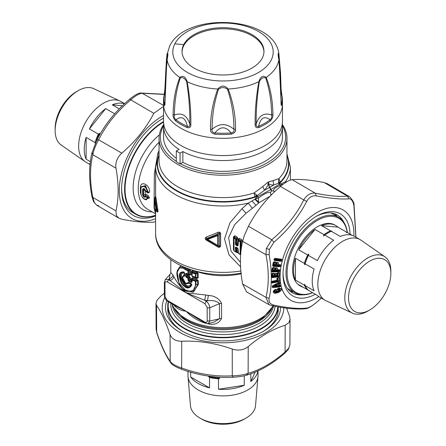 <?xml version="1.0" encoding="UTF-8"?>
<svg xmlns="http://www.w3.org/2000/svg" width="446" height="446" viewBox="0 0 446 446"><rect width="100%" height="100%" fill="white"/><g stroke="black" fill="none" stroke-linecap="round" stroke-linejoin="round"><path stroke-width="0.67" d="M180.056 163.961L180.056 153.168A63.427 36.622 180 0 1 176.321 151.01L176.321 161.803A63.427 36.622 0 0 0 180.056 163.961L182.86 162.338A59.463 34.331 0 0 0 206.258 169.954A59.463 34.331 0 0 0 282.463 137.011L282.463 126.218A59.463 34.331 0 0 0 282.307 123.737M163.693 123.737A59.463 34.331 0 0 0 163.537 126.218L163.537 137.011A59.463 34.331 0 0 0 176.321 158.274M182.86 162.338L182.86 151.551A59.463 34.331 0 0 0 206.258 159.161A59.463 34.331 0 0 0 282.463 126.218M163.537 126.218A59.463 34.331 0 0 0 179.125 149.393L176.321 151.01M180.056 153.168L182.86 151.551M263.954 51.887A40.965 23.649 0 0 0 228.363 28.979A40.965 23.649 0 0 0 183.691 45.765A40.965 23.649 0 0 0 182.046 51.887M183.691 44.684A40.965 23.649 0 0 0 182.035 51.346A40.965 23.649 0 0 0 217.174 74.755A40.965 23.649 0 0 0 262.309 58.002A40.965 23.649 0 0 0 263.965 51.346A40.965 23.649 0 0 0 228.826 27.931A40.965 23.649 0 0 0 183.691 44.684A528.571 414.122 26.9 0 0 174.826 43.836A50.203 28.984 0 0 0 208.867 79.806A50.203 28.984 0 0 0 271.174 60.154A50.203 28.984 0 0 0 237.133 24.184A50.203 28.984 0 0 0 174.826 43.836M165.293 89.551L165.148 89.562C165.377 76.233 166.029 64.508 167.111 54.395L169.541 46.317C185.335 11.395 274.24 15.71 278.889 53.687L278.889 54.395C279.965 64.497 280.623 76.221 280.852 89.562L281.025 88.564M165.126 94.067L164.468 94.474A2.643 2.135 13.5 0 0 164.161 95.121L164.914 88.888L166.397 60.255L167.105 53.749C168.148 52.461 168.148 54.462 167.105 59.753C165.934 75.29 165.226 89.724 164.975 103.048C164.931 105.54 164.646 106.159 164.117 104.899A2.643 2.135 -13.5 0 1 164.468 103.812L164.92 102.513M167.105 59.753L167.105 59.753A56.14 32.413 0 0 0 179.799 77.448C182.988 75.145 185.441 76.561 187.153 81.69C189.84 96.866 191.072 111.177 190.838 124.612C190.994 127.082 189.751 128.063 187.114 127.562A2.643 1.305 -66.4 0 1 187.326 126.341C185.564 117.822 181.751 115.626 175.891 119.74C174.386 118.424 173.884 116.852 174.392 115.018C174.503 101.61 176.471 89.261 180.295 77.972C182.754 77.03 184.878 78.256 186.668 81.651C188.959 96.459 190.002 110.547 189.795 123.916C186.896 115.33 181.762 112.364 174.392 115.018L173.104 114.377C173.221 100.88 175.451 88.57 179.799 77.448L180.295 77.972M186.668 81.651L187.153 81.69A56.14 32.413 0 0 0 217.799 89.022C221.266 85.13 224.734 85.13 228.201 89.022C233.174 102.363 235.622 115.793 235.544 129.307C235.8 131.676 234.334 133.304 231.134 134.196A2.643 0.295 -94.6 0 0 231.084 132.936C225.698 126.134 220.307 126.134 214.916 132.936C212.525 132.557 211.588 131.325 212.106 129.251C212.04 115.826 214.169 102.496 218.495 89.261C221.5 87.015 224.5 87.015 227.505 89.261C231.825 102.485 233.955 115.815 233.894 129.251C226.635 123.096 219.371 123.096 212.106 129.251L210.456 129.307C210.378 115.804 212.826 102.374 217.799 89.022L218.495 89.261M227.505 89.261L228.201 89.022A56.14 32.413 0 0 0 258.847 81.69C260.559 76.561 263.012 75.145 266.201 77.448C270.549 88.559 272.779 100.868 272.896 114.377C273.114 116.629 272.277 118.814 270.387 120.922L270.109 119.74C264.249 115.626 260.442 117.822 258.674 126.341C256.796 126.976 255.976 126.168 256.205 123.916C255.998 110.558 257.041 96.47 259.332 81.651C261.122 78.256 263.246 77.03 265.704 77.972C269.523 89.25 271.491 101.599 271.608 115.018C264.238 112.364 259.104 115.33 256.205 123.916L255.162 124.612C254.928 111.188 256.16 96.877 258.847 81.69L259.332 81.651M167.111 54.395L167.501 55.583M164.797 104.436L164.468 103.812A59.089 34.113 180 0 1 164.468 94.474L164.975 88.564M272.896 114.377L271.608 115.018C272.116 116.852 271.614 118.424 270.109 119.74A59.089 34.113 180 0 1 258.674 126.341A2.643 1.305 -113.6 0 1 258.886 127.562C256.249 128.063 255.006 127.082 255.162 124.612M190.838 124.612L189.795 123.916C190.024 126.173 189.199 126.976 187.326 126.341A59.089 34.113 180 0 1 175.891 119.74A2.643 1.723 -52.7 0 0 175.613 120.922C173.723 118.809 172.886 116.629 173.104 114.377M235.544 129.307L233.894 129.251C234.412 131.33 233.475 132.557 231.084 132.936A59.089 34.113 180 0 1 214.916 132.936A2.643 0.295 -85.4 0 0 214.866 134.196C211.666 133.304 210.194 131.676 210.456 129.307M167.501 55.566L166.453 68.628L164.975 103.048M281.08 102.513L281.532 103.812A2.643 2.135 -166.5 0 1 281.883 104.899A59.441 34.32 0 0 0 282.441 99.976A59.441 34.32 0 0 0 281.883 95.505A2.643 2.135 166.5 0 0 281.839 95.121A2.643 2.135 166.5 0 0 281.532 94.474L280.874 94.073M265.704 77.972L266.201 77.448A56.14 32.413 0 0 0 276.866 65.874A56.14 32.413 180 0 0 278.895 59.753C277.852 54.462 277.852 52.461 278.895 53.749L280.512 72.809L281.086 88.888L282.441 99.976L282.463 103.99A59.463 34.331 0 0 1 280.06 113.658A59.463 34.331 0 0 1 214.543 137.976A59.463 34.331 0 0 1 163.537 103.99L163.559 99.976A59.441 34.32 -0 0 0 164.117 104.899M280.707 89.551L281.532 94.474A59.089 34.113 180 0 1 281.532 103.812L281.203 104.436L281.025 103.048C280.779 89.735 280.066 75.302 278.895 59.753L278.895 59.753M281.883 104.899C281.354 106.159 281.069 105.54 281.025 103.048M278.499 55.572L278.889 54.395M163.537 103.99L163.537 121.256A59.463 34.331 0 0 0 214.543 155.236A59.463 34.331 0 0 0 280.06 130.923A59.463 34.331 0 0 0 282.463 121.256L282.463 103.99M270.867 194.98A3.964 2.291 180 0 1 272.183 194.127M271.475 190.882A7.95 4.588 60 0 1 270.711 189.578L269.624 187.454A9.271 5.352 60 0 1 268.252 183.462L268.486 183.323A9.271 5.352 -120 0 0 269.863 187.32L270.951 189.444A7.95 4.588 -120 0 0 271.709 190.749L270.571 192.388L270.427 193.413L271.079 195.236M271.709 190.749L275.02 191.373M286.956 155.565A65.506 37.821 180 0 1 280.244 182.124L278.889 178.634L278.46 181.405L278.778 183.144L273.666 185.001C270.856 185.006 269.128 184.443 268.486 183.323L268.86 181.762L267.578 182.498L268.252 183.462C268.102 185.04 266.859 187.309 264.528 190.275L257.197 195.599L258.435 198.08C264.316 193.698 268.358 191.802 270.571 192.388M268.86 181.762L273.103 180.613L273.666 185.001A52.857 3.763 152.9 0 1 269.863 187.32L269.624 187.454A52.857 3.763 -27.1 0 1 264.528 190.275L262.75 186.59L254.092 192.951L254.844 196.786A65.506 37.821 180 0 1 241.442 200.025A65.506 37.821 180 0 1 159.044 155.565M282.402 124.612A63.956 36.923 180 0 1 286.956 138.305L286.956 160.683A63.956 36.923 180 0 1 278.889 178.634L273.103 180.613M280.244 182.124L279.798 182.788L278.46 181.405M286.956 154.974A65.846 38.016 180 0 1 279.904 183.139L279.988 183.785L279.218 184.248L278.778 183.144L279.904 183.139L279.798 182.788L278.7 182.86M256.98 195.398L255.954 194.395L255.848 196.619L256.98 195.398L257.197 195.599L256.127 196.864L256.69 197.232L257.927 196.541A52.857 3.763 -27.1 0 0 270.711 189.578L270.951 189.444A52.857 3.763 152.9 0 0 279.218 184.248L280.133 185.553C276.024 186.941 273.76 188.686 273.337 190.793M279.988 183.785L281.538 183.785L285.485 181.645L286.683 181.845M280.768 186.177L280.133 185.553L281.532 183.78L281.889 185.246M282.173 185.018L281.855 183.629M180.424 163.749A62.635 36.165 0 0 0 283.104 147.403A62.635 36.165 0 0 0 282.463 125.856M163.537 125.856A62.635 36.165 0 0 0 162.896 127.043A62.635 36.165 0 0 0 176.321 161.335M235.271 243.823L235.678 239.246A0.792 0.379 -172.4 0 0 236.363 239.418L237.016 239.006L236.553 243.616L235.271 243.823L235.984 245.161L236.363 239.418L235.906 238.688L234.245 237.724L233.788 237.93L234.245 237.724A0.792 0.457 120 0 0 234.011 238.281L234.011 250.691L235.678 251.655L235.271 247.541L236.553 247.87L237.016 251.979L235.906 251.945L236.363 251.739L235.984 247.095L237.322 247.865L238.097 249.175L238.499 253.283L240.16 254.242L240.16 241.832A0.792 0.379 -172.4 0 0 240.851 242.011L240.394 241.275A0.792 0.457 120 0 0 240.16 241.832L238.499 240.873L238.097 245.456L237.322 245.93L237.874 245.066L238.097 245.456L237.874 245.066L237.556 245.283L237.986 244.441M237.556 248.244L237.874 248.756M235.967 247.653L235.984 247.095L235.271 247.541M286.956 138.305A63.956 36.923 180 0 1 284.37 148.696A63.956 36.923 180 0 1 241.007 173.734A63.956 36.923 180 0 1 159.044 138.305A63.956 36.923 180 0 1 161.63 127.907A63.956 36.923 180 0 1 163.598 124.612M267.578 182.498L262.75 186.59M163.537 121.568A55.237 31.889 120 0 0 144.917 137.842A55.237 31.889 120 0 0 136.024 214.448A55.237 31.889 120 0 0 155.609 215.385M163.537 118.268A55.237 31.889 120 0 0 161.463 119.355M159.044 154.974A65.846 38.016 180 0 0 177.508 191.496A65.846 38.016 180 0 0 241.537 200.488A65.846 38.016 180 0 0 256.127 196.864L254.844 196.786M255.954 194.395L254.092 192.951A63.956 36.923 180 0 1 241.007 196.117A63.956 36.923 180 0 1 159.044 160.683L159.044 138.305M155.648 196.028L154.483 199.094L154.483 208.65A0.792 0.457 180 0 0 154.483 208.683L156.022 209.882L154.511 199.211M207.652 239.692L207.407 239.915L217.219 245.54L217.475 245.289L207.652 239.413L217.76 235.661A0.792 0.457 180 0 0 218.217 235.6L218.217 245.155L217.76 245.216L217.76 235.661M217.475 245.289L217.76 245.216M278.209 306.926A55.237 31.889 180 0 1 238.549 336.496A55.237 31.889 180 0 1 167.763 305.895A55.237 31.889 180 0 1 168.254 301.658M278.237 306.932L278.237 309.53A55.237 31.889 180 0 1 276.002 318.511A55.237 31.889 180 0 1 262.839 331.623M256.69 197.232L255.274 198.944L258.435 198.08L258.63 202.924L270.181 196.168M254.822 199.234L258.63 202.924L256.004 205.333L252.007 200.995L255.274 198.944L258.752 202.2M237.685 244.609L238.086 239.296L238.27 240.522L238.727 240.316L238.27 240.522L237.874 245.066M240.751 253.668L240.851 242.011L241.28 241.732L240.929 251.761M240.394 254.532A0.792 0.457 -60 0 1 240.316 254.504A0.792 0.457 -60 0 1 240.16 254.242L240.851 254.332M238.203 252.559L238.264 252.982A0.792 0.53 -8.9 0 1 238.27 252.843L238.727 253.573A0.792 0.457 -60 0 1 238.655 253.545A0.792 0.457 -60 0 1 238.499 253.283A0.792 0.53 -8.9 0 1 238.264 252.982L238.264 252.982A0.792 0.792 0 0 0 238.655 253.545L240.316 254.504A0.792 0.792 0 0 0 240.444 254.566L240.5 254.571M233.76 250.251L233.436 249.331L233.436 236.77L233.888 237.467L233.788 250.251L234.245 250.986A0.792 0.457 -60 0 1 234.167 250.953A0.792 0.457 -60 0 1 234.011 250.691A0.792 0.53 -8.9 0 1 233.782 250.39L233.782 250.39A0.792 0.792 0 0 0 234.167 250.953L235.834 251.918A0.792 0.457 -60 0 1 235.678 251.655L236.363 251.739M237.69 244.564L237.997 244.386L237.623 243.388L236.904 244.107L237.69 244.564M236.553 243.616L236.904 244.107L236.553 243.616M121.624 188.351A55.237 31.889 120 0 0 126.402 206.308A55.237 31.889 120 0 0 133.059 212.736L136.024 214.448M145.636 196.837L145.892 196.095L145.218 196.262L145.407 196.887C144.353 197.717 143.417 197.004 142.603 194.757L142.603 189.517C143.417 187.855 144.353 188.195 145.407 190.542L147.096 191.73C147.386 186.997 141.159 183.841 140.969 188.574L140.969 193.815C141.165 197.834 147.381 201.703 147.096 197.678L147.096 197.678A0.792 0.457 120 0 1 147.353 196.937L147.816 197.834A0.792 0.535 -178.8 0 1 147.096 197.678L145.407 196.887M142.603 189.517L143.328 189.661L143.328 194.863L143.612 194.83C143.986 196.268 144.532 196.697 145.262 196.117L145.212 196.273C144.554 196.764 143.93 196.296 143.328 194.863L142.603 194.757M144.164 188.97L143.328 189.661L144.142 188.965L145.803 191.301A0.792 0.457 120 0 0 145.892 191.334L147.186 192.081M191.401 283.885L191.512 284.375L189.528 282.987M184.633 282.937L189.957 283.572L189.583 283.015L186.333 283.879L185.804 283.667L182.353 277.373L184.27 275.74L184.215 276.403C179.509 275.74 185.608 287.09 187.833 282.435L188.552 282.273L191.105 283.444L191.88 284.927C189.21 289.549 185.687 288.93 181.305 283.076C178.043 275.176 178.879 271.475 183.813 271.965L184.672 273.27A0.792 0.457 180 0 1 184.443 272.952A0.792 0.457 180 0 1 184.449 272.913L184.527 272.991M182.319 278.209L184.265 274.022L184.532 274.697M191.501 284.319L191.195 283.756L190.966 284.041C186.422 292.097 176.505 271.87 184.265 272.98L184.376 274.875M184.532 272.997L184.165 272.461C174.325 270.309 186.774 294.644 191.512 284.375L191.211 283.762L190.966 284.041M154.589 198.866L156.356 209.33L156.022 209.603M154.511 208.934L154.756 209.475L156.92 210.768C157.628 211.03 157.628 210.657 156.92 209.659L156.356 209.33L156.356 210.44L156.022 209.882M155.498 210.178L154.483 208.65A0.792 0.457 180 0 1 154.483 208.617M217.475 235.566L217.219 235.025L207.407 238.805L207.407 239.915L206.833 239.586L218.072 246.159L217.219 245.54L218.217 245.155L219.622 246.181L220.614 246.036C220.001 247.435 218.953 247.675 217.481 246.75L206.286 240.104C204.859 238.866 204.859 237.852 206.286 237.049L207.652 239.413M217.481 246.75L218.072 246.159C219.215 246.928 219.733 246.933 219.622 246.181L219.622 233.637C219.733 232.65 219.215 232.712 218.072 233.832L217.219 235.025L218.217 235.6L219.622 233.637A1.851 1.07 180 0 1 220.614 233.492L220.614 246.036M183.161 331.623A55.237 31.889 180 0 1 167.763 309.53L167.763 305.895M238.086 239.296L239.385 238.326L238.275 240.494A0.792 0.792 0 0 0 238.264 240.556L237.857 245.189M238.499 240.873L238.27 240.522L238.499 240.873A0.792 0.457 120 0 1 238.727 240.316L240.394 241.275L241.275 240.723L241.28 241.732L242.652 242.089M237.016 251.979L236.787 252.263L238.047 252.101L237.623 248.455L236.631 247.881M238.002 248.673L237.69 248.177M233.436 236.77L234.903 235.733L233.788 237.902A0.792 0.792 0 0 0 233.776 237.969L233.782 250.39A0.792 0.53 -8.9 0 1 233.788 250.251M234.011 238.281L235.678 239.246A0.792 0.457 120 0 1 235.906 238.688L236.787 238.131L237.016 239.006L238.047 239.273L237.623 243.388L236.631 243.588M285.373 182.67L285.485 181.645A67.391 38.908 180 0 0 290.391 167.066L286.956 153.909M144.894 199.384L149.555 197.924L148.011 195.443A1.583 0.914 -60 0 1 147.503 196.864L148.111 197.656L145.77 199.696M140.752 193.374L140.93 187.203L144.9 186.144L147.816 191.819L147.096 191.73A0.792 0.457 -60 0 0 147.258 192.148A0.792 0.792 0 0 0 147.397 192.209L147.754 192.332M145.636 190.888A0.792 0.457 120 0 0 145.803 191.301L147.258 192.148A0.792 0.457 -60 0 0 147.353 192.176L149.555 192.181L148.011 193.062L147.503 192.232L148.111 191.947L147.397 192.209M188.697 282.63L191.267 283.807L191.105 283.444L191.568 284.392L191.273 283.807L188.736 282.647L185.804 283.667C183.005 281.498 181.856 279.402 182.353 277.373L182.453 276.648L184.371 274.903L184.27 275.74M252.007 200.995L248.255 203.136A67.391 38.908 180 0 1 241.972 204.402A67.391 38.908 180 0 1 155.609 167.066L159.044 153.903M157.711 212.056L155.832 211.159L155.253 209.893L156.92 210.768L157.711 212.056C158.09 211.867 158.09 210.846 157.711 209.007L156.92 209.659L155.253 197.561L154.756 198.961M157.711 209.007L155.832 196.981L155.253 197.561L155.403 196.558M220.614 233.492C220.001 232.082 218.953 231.769 217.481 232.572L218.072 233.832L206.833 238.476C205.745 238.443 205.745 238.811 206.833 239.586L206.286 240.104M256.004 205.333L252.347 208.31L248.255 203.136L241.972 208.695L229.902 222.877L224.539 238.95L228.999 254.878L240.584 266.853M240.444 262.32L231.034 251.104L228.62 237.579L234.635 224.661L246.053 213.233L252.347 208.31M238.727 240.316L238.933 239.368L241.275 240.723A1.583 0.914 120 0 0 241.726 239.675L242.652 241.152M239.368 253.958A1.583 0.914 -60 0 1 239.385 254.025L238.956 253.718M238.047 252.101L237.239 252.787L235.906 251.945A0.792 0.457 -60 0 1 235.834 251.918A0.792 0.792 0 0 0 235.956 251.973L236.938 252.325M234.88 251.366A1.583 0.914 -60 0 1 234.903 251.438L234.468 251.126M234.245 237.724L234.445 236.781L236.787 238.131A1.583 0.914 120 0 0 237.239 237.088L238.047 239.273M145.262 190.247L145.257 196.134L145.976 195.984L147.503 196.864L145.892 196.095L146.489 194.562L143.612 194.83L143.612 189.622L148.011 193.062M148.111 191.947L145.474 185.564L141.008 186.958L140.735 193.492C141.94 198.364 144.733 199.468 145.792 199.702L146.338 199.814L148.111 197.656L149.555 197.924M188.736 282.647L189.282 283.048M184.449 272.913L183.813 271.965M184.443 275.595L184.114 272.394C179.626 271.988 178.863 275.433 181.817 282.742C185.854 288.205 189.104 288.757 191.568 284.392L191.88 284.927M155.832 196.981L155.648 195.989M155.832 211.159L155.487 210.155M217.481 232.572L206.286 237.049M159.044 142.224A44.929 25.94 -60 0 0 154.795 146.901A44.929 25.94 120 0 0 147.565 209.207L155.609 213.851L154.06 208.037L154.361 173.806L157.728 153.68L159.044 153.764M159.044 150.525L157.728 153.68M149.555 192.181C150.308 185.135 140.808 180.061 140.384 187.214L140.384 192.338L140.691 192.6M140.384 192.338L140.886 194.406M140.384 187.214L140.813 188.011M188.402 282.692L187.833 282.435M184.449 272.991L184.672 275.912L184.215 276.403M184.449 275.556L184.672 273.27M191.763 279.804L191.763 281.365L191.256 282.379L192.092 281.783L192.092 280.138L195.448 281.398L195.448 284.554C195.627 293.953 183.072 293.78 179.242 283.288C174.826 273.069 177.53 264.255 185.157 269.429L188.011 270.956A0.792 0.424 116.5 0 1 188.195 270.337L188.597 271.068L188.597 274.24A0.792 0.457 180 0 1 188.011 274.134L186.389 273.286L185.648 273.693L186.272 273.822L186.272 276.364L185.648 276.236L185.648 273.693M191.763 281.365L192.092 281.783L191.763 281.365M191.802 280.779L191.418 281.755L188.97 280.645L188.792 281.264L188.011 280.11L188.011 278.293L186.389 277.451L185.648 276.236M195.448 284.554L197.673 284.531L194.311 291.06L186.562 291.372C183.351 289.922 180.875 287.224 179.136 283.282C177.107 277.139 176.438 273.298 177.134 271.765L179.019 282.948L186.562 291.372L193.09 290.786L195.928 284.62L195.928 281.459L195.588 280.779L196.797 280.211L192.315 278.588L191.802 279.124L191.39 278.588L191.39 279.865L189.712 279.62L190.002 280.055L188.97 280.645L188.011 280.11M191.485 280.919L191.808 280.645L191.39 279.865L191.485 280.829L189.656 279.653L188.597 280.222L188.597 278.404L188.195 277.674L186.579 276.838L186.389 277.451M186.579 276.838L186.272 276.364L187.214 275.834L187.504 276.303L186.579 276.838M191.256 282.379L188.792 281.264M186.523 273.638L188.173 274.496A0.792 0.792 0 0 0 188.206 274.507L186.389 273.286L186.272 273.822L187.465 274.073M186.579 273.666L186.272 273.822M188.011 274.134L188.195 274.502L188.597 274.24L188.195 274.502L188.011 274.134L188.011 270.956A0.792 0.457 180 0 0 188.597 271.068L189.712 270.46A1.059 0.608 180 0 1 190.464 270.594L190.464 274.864L188.597 274.24M187.192 275.845L189.712 277.797L188.597 278.404A0.792 0.457 180 0 1 188.011 278.293A0.792 0.424 116.5 0 1 188.195 277.674L189.126 277.172L189.366 276.347L188.017 275.667L188.017 274.725L187.214 274.257L187.504 274.089L189.366 275.411L189.126 274.914L189.712 274.736L189.712 270.46L189.126 269.836L188.195 270.337L185.358 268.815L185.157 269.429M189.366 269.01L189.126 269.836L185.826 268.091L180 266.569L177.291 270.644L177.134 271.759L179.744 267.606L185.358 268.815L185.91 267.946M198.264 280.707L198.264 284.604L197.673 284.531L197.673 280.634A1.059 0.608 180 0 1 198.264 280.707L196.965 279.386L196.797 280.211L197.673 280.634L195.928 281.459A0.792 0.457 180 0 1 195.448 281.398A0.792 0.334 109 0 1 195.588 280.779L192.254 279.514L192.092 280.138A0.792 0.457 -0 0 1 191.758 279.759L191.758 281.443M192.254 279.514L191.763 279.72A0.792 0.457 -0 0 0 191.758 279.759A0.792 0.792 0 0 1 191.758 279.703L191.813 279.012L191.763 279.72L192.254 279.514L192.527 277.758L191.39 278.588M205.372 323.088L208.288 323.579L209.737 321.07L207.184 320.875C207.044 322.352 206.286 322.765 204.915 322.107L186.094 311.241L176.605 306.48L167.707 301.34L164.998 296.523A2.113 1.221 180 0 1 164.379 295.659L164.379 282.324L164.998 283.188C165.137 281.71 165.895 281.303 167.272 281.961L169.335 278.65C171.498 277.997 172.686 276.754 172.897 274.926L173.739 276.542C176.549 281.783 180.669 287.213 186.094 292.827L204.669 300.253L205.734 295.012L208.366 295.403C214.637 295.798 219.042 298.469 221.573 303.403A3.964 2.291 0 0 0 219.488 303.709C217.219 301.184 213.221 300.175 207.496 300.682L208.366 295.403M205.734 323.278L205.734 323.317C197.991 320.919 191.445 316.894 186.094 311.241L196.452 317.937L205.35 323.077L204.915 322.107M207.184 320.875L207.184 307.545A2.113 1.221 0 0 0 209.737 307.734L219.488 303.709L219.488 318.6L214.158 322.09L208.288 323.579M208.371 323.556L208.366 323.896C214.637 325.251 219.036 323.383 221.573 318.293L209.737 321.07L209.737 307.734C209.442 305.036 208.288 302.851 206.281 301.184L204.915 303.693L207.184 307.545M164.379 282.324L165.276 279.748L168.633 279.452L186.094 292.827L205.734 295.012M189.656 279.653L189.712 277.797A1.059 0.608 180 0 1 190.464 277.93L190.464 279.452L190.002 280.055M187.192 274.24L187.214 275.834L188.017 275.667L187.504 276.303M165.276 279.748L169.976 274.396L169.335 278.65L170.244 280.383C172.368 279.659 173.533 278.376 173.739 276.542M189.366 275.411L190.464 274.864M189.957 269.423L190.464 270.594M198.264 284.604L193.062 292.37L183.423 289.387M177.04 272.668L180.702 265.654M196.965 279.386L192.527 277.758M189.366 276.347L190.464 277.93M208.366 323.896L207.323 323.679M170.835 272.651L172.897 274.926M167.272 300.375L186.094 311.241C180.669 310.672 176.549 308.537 173.739 304.847M192.36 276.336L191.83 275.544M192.594 270.493L196.831 272.054L196.647 272.913L192.36 271.358L192.594 270.493L191.423 271.335L191.423 274.981M196.831 272.054L198.158 273.431L196.647 272.913L195.588 273.426L192.282 272.171L191.78 272.389L192.282 272.171L192.36 271.358L191.83 271.898L191.423 271.335M191.78 272.5L191.78 275.544A0.792 0.457 0 0 0 191.774 275.6L191.774 272.445A0.792 0.792 0 0 1 191.78 272.361L191.78 272.389A0.792 0.457 -0 0 0 191.774 272.445A0.792 0.457 -0 0 0 192.109 272.818L192.109 275.974A0.792 0.457 0 0 1 191.774 275.6A0.792 0.792 0 0 0 192.265 276.33A0.792 0.374 -67.7 0 1 192.109 275.974L195.437 277.234A0.792 0.334 -70.8 0 0 195.588 277.59L196.647 277.953L196.831 278.427L198.158 277.908L196.48 277.897M196.831 278.427L192.594 276.821M191.78 275.544L192.282 276.336A0.792 0.374 -67.7 0 1 192.265 276.33L192.282 276.336M192.282 272.171A0.792 0.374 112.1 0 0 192.109 272.818L195.437 274.067L195.437 277.234A0.792 0.457 180 0 0 195.945 277.295L197.528 277.836L197.528 273.365L195.945 274.128A0.792 0.457 180 0 1 195.437 274.067A0.792 0.334 109 0 1 195.588 273.426L195.945 274.128L195.945 277.295L195.588 277.59L196.647 277.953M343.95 222.47A44.929 25.94 120 0 0 337.26 214.972A44.929 25.94 120 0 0 315.668 216.706M283.037 273.225A44.929 25.94 120 0 0 292.331 292.788A44.929 25.94 120 0 0 302.171 294.834M273.905 242.228C287.848 230.32 298.787 216.717 306.709 201.419L303.771 199.931C296.177 214.989 285.507 228.263 271.759 239.753L266.351 248.534L265.961 254.699L269.116 254.582L269.356 249.431L273.905 242.228L271.759 239.753L248.455 226.261C256.221 211.304 266.892 198.024 280.467 186.434C285.295 182.308 289.198 180.061 292.169 179.682C299.941 178.946 310.611 179.9 324.181 182.542L327.219 183.652M306.709 201.419C309.123 197.182 312.317 195.337 316.292 195.889L315.367 193.235L292.169 179.682M280.467 186.434L303.771 199.931C306.854 194.846 310.717 192.616 315.367 193.235C329.098 195.978 339.768 196.931 347.378 196.095L349.101 198.821C341.29 199.462 330.358 198.487 316.292 195.889M349.101 198.821C351.37 198.821 352.97 201.096 353.89 205.634L354.046 205.065C354.286 202.924 352.725 200.103 349.369 196.597L327.147 183.607M324.181 182.542L347.378 196.095L349.369 196.597M355.88 237.166L353.89 205.634M321.36 298.106L316.298 302.605L321.321 298.084M316.292 302.533C312.317 305.872 309.123 307.718 306.709 308.069L305.175 308.749C307.305 308.877 311.013 306.831 316.298 302.605M305.175 308.749C297.114 309.569 286.148 308.599 272.272 305.844L273.905 305.136C287.854 308.035 298.787 309.011 306.709 308.069M273.905 305.136C270.064 304.228 268.47 301.959 269.116 298.318L265.961 297.382L242.607 284.013L246.632 291.929M272.272 305.844L268.949 304.651L265.961 297.382C269.044 284.922 269.044 270.694 265.961 254.699L242.607 241.331C239.697 253.891 239.697 268.118 242.607 284.013M269.116 254.582C272.066 271.006 272.066 285.585 269.116 298.318M242.607 241.331L244.324 235.544L248.455 226.261M280.027 264.645L276.81 264.645L280.027 264.645L280.751 265.13L278.103 264.757L278.349 262.934L277.139 263.051L277.038 262.739L276.587 264.612L277.306 265.091L279.14 265.192L279.045 265.61L273.275 265.314L273.889 262.365L274.357 262.387L273.933 264.478L275.193 264.985L276.024 264.5L276.442 262.995L276.91 263.017L276.587 264.612M280.751 265.13L280.489 266.323L279.542 266.725L273.231 266.396L272.623 265.532L273.515 262.488L274.1 261.992L273.582 262.326L274.485 262.109L274.156 264.511L274.781 264.684L275.405 264.623L275.533 263.396L276.068 263.079L275.645 263.062L276.749 262.41L278.516 262.956L278.103 264.757L277.306 265.091M280.489 266.323L280.584 265.102L279.363 265.225L279.263 264.918L279.018 266.05L279.268 265.649L280.322 266.301L279.558 266.39L273.253 266.061L272.896 265.599L279.018 266.05L279.542 266.725M276.749 262.41L276.135 262.956L277.668 262.677L276.654 262.627L276.068 263.079A0.396 0.396 0 0 0 276.068 263.084L275.962 262.326L274.585 262.421L274.485 262.109L275.11 262.047L274.1 261.992L273.515 262.488M276.353 263.212L275.985 263.33L275.723 264.456L276.024 264.5M273.933 264.478L276.152 264.21M275.723 264.456A0.396 0.368 45.2 0 1 275.673 264.523L275.673 264.523A0.396 0.368 45.2 0 1 275.405 264.623L274.658 264.957M275.282 290.051L275.059 289.794C273.381 291.617 273.861 292.359 276.487 292.018L278.371 291.299C280.623 289.766 280.528 288.874 278.087 288.634L278.075 288.98C279.954 289.147 280.016 289.816 278.265 290.998L276.386 291.717C274.346 291.991 273.978 291.433 275.282 290.051L275.059 289.794M278.371 291.299L278.51 291.678L276.632 292.398L276.487 292.018M278.126 288.473L278.583 288.35C282.463 288.333 282.558 289.515 278.867 291.896L278.51 291.678C280.924 289.788 280.79 288.718 278.126 288.473L278.087 288.634M275.165 289.593L275.55 289.493L274.926 289.638L275.55 289.493L276.102 290.586L275.472 290.318C274.279 291.377 274.569 291.801 276.347 291.584L276.386 291.717M279.798 271.307L278.873 271.765L279.625 271.291L279.793 270.131L278.304 270.694L278.873 271.436L272.473 271.659L272.45 271.341L278.31 271.135L278.533 270.716L279.798 271.307L279.96 270.142L277.261 270.003L277.345 268.247L276.018 268.141L275.734 269.953L276.503 270.348L278.365 270.287L278.304 270.694L272.45 270.9L272.818 268.035L273.298 268.018L273.041 270.047L274.362 270.427L275.16 269.897L275.45 268.42L275.929 268.403L275.734 269.953M279.96 270.142L279.185 269.746L277.156 269.797L275.962 269.969L276.503 270.348M277.518 268.258L275.544 268.157L276.71 267.851L277.518 268.258L277.261 270.003L276.598 270.098L278.594 270.304L278.455 270.031L279.185 269.746M276.71 267.851L275.678 267.89L274.541 268.927L274.998 268.81L274.881 267.873L273.298 268.018L274 267.667L272.974 267.7L273.521 268.035L273.041 270.047M275.383 268.637L274.998 268.81L274.836 269.902L275.16 269.897M275.26 269.607L274.362 270.427M274.452 270.176L273.27 270.064L274.836 269.902A0.396 0.379 45.3 0 1 274.764 269.997L274.764 269.997A0.396 0.396 0 0 0 274.87 269.83M274.73 270.036L274.764 269.997A0.396 0.379 45.3 0 1 274.524 270.103L273.816 270.443M278.873 271.765L272.473 271.993L272.077 271.24L272.45 271.341L272.45 270.9L272.066 271.084L272.434 268.213L272.974 267.7L272.484 268.052M274.875 269.78L274.424 269.897L274.541 268.927M276.938 280.25L272.361 281.186L271.642 281.833L271.915 281.716L271.692 282.686L278.259 281.153L278.053 277.925L279.38 277.864L277.624 277.841L276.91 278.482L276.938 280.25L277.206 280.138L276.877 280.428L272.305 281.365L276.877 280.428L272.277 281.571L272.3 281.939L278.192 280.729L278.031 278.142L277.546 278.237L277.641 279.547L276.849 280.629M278.421 280.712L278.259 281.153L278.856 281.365L272.417 282.692L272.3 281.939L271.909 282.234L272.467 283.009L278.906 281.682L279.586 281.131L278.421 280.712M272.266 273.588L273.348 273.415L272.311 273.537L271.82 274.061A0.53 0.284 -178.7 0 1 272.205 273.827L272.69 273.766L272.623 275.712L273.989 275.951L274.747 275.377L274.903 273.955L275.383 273.894L275.333 275.383L276.698 275.617L277.457 275.043L277.624 273.164L278.103 273.103L278.003 275.851L272.105 276.57L272.266 273.588M275.333 275.383L276.81 275.344L275.561 275.383L275.444 273.66L277.195 273.532L275.054 273.487L274.229 274.257L274.245 273.543L273.392 273.231L274.078 273.543L272.69 273.766A0.53 0.284 1.3 0 1 272.919 273.766L272.623 275.712M279.664 272.88L278.761 272.751L279.491 272.885L279.363 276.347L278.232 275.851L278.036 276.286L278.332 273.103L279.664 272.88L279.536 276.353L278.644 276.866L272.199 277.657L271.742 276.955L278.036 276.286L278.622 276.542L272.171 277.328L272.105 276.57L271.714 276.81L271.82 274.061L272.355 273.359L271.82 274.061M278.806 272.567L277.774 272.696L278.761 272.751L278.165 272.863L278.332 273.103L277.68 272.924L277.256 273.286L277.73 272.874L277.273 273.242M277.574 273.37L277.189 273.604L277.111 275.115L277.457 275.043M276.726 273.777L276.682 275.165L277.529 274.764M277.111 275.115A0.396 0.39 47.4 0 1 277.022 275.243L277.022 275.243A0.396 0.39 47.4 0 1 276.81 275.344L276.152 275.684M275.054 273.487L274.061 274.257L274.006 274.569L274.491 274.218M274.853 274.167L274.468 274.396L274.401 275.444L274.747 275.377M274.006 274.569L273.972 275.5L272.852 275.712L274.05 275.723L274.82 275.093M274.273 275.606L274.312 275.578A0.396 0.396 0 0 0 274.424 275.388L274.407 275.427A0.396 0.39 47.4 0 1 274.312 275.578L274.312 275.578A0.396 0.39 47.4 0 1 274.1 275.673L273.443 276.018M274.87 258.68L281.236 259.366L274.976 258.569L274.435 258.886L280.434 259.689L280.272 260.553L280.54 260.169L274.608 259.399L274.87 258.68M274.558 259.828L280.272 260.553L280.813 260.938L274.552 260.146L274.229 259.639L274.519 260.475L273.95 259.823L274.608 259.399L274.558 259.828M280.657 259.734L280.584 259.399L280.657 259.734L281.883 259.667L281.348 259.143L282.05 259.7L281.554 260.888L280.54 260.169L280.657 259.734M280.462 285.407L279.854 285.334L280.289 285.429L280.462 286.443L279.246 285.992L279.029 286.533L279.185 285.635L280.462 285.407L280.629 286.421L279.341 287.034L273.019 287.542L272.696 287.012L279.335 286.644L273.013 287.163L272.969 286.499L279.018 286.02L279.185 285.635L278.588 285.524L279.854 285.334L277.964 285.496L278.51 285.702M279.91 285.2L278.192 285.462L277.685 284.024L277.964 285.496M277.685 284.024L278.739 283.277L278.438 282.948L278.678 283.595L278.739 283.277L279.926 283.522L279.709 282.485L278.326 282.82L272.857 285.903L272.59 286.85L272.746 285.786M279.687 283.996L280.099 283.494L279.274 284.214L279.558 283.779L278.265 283.818L279.146 283.996L279.296 285.256L279.274 284.214L277.914 283.996L278.098 283.528M276.353 285.875L277.156 285.295L277.033 284.66L275.333 284.994C274.307 285.63 274.368 285.942 275.511 285.942L276.832 285.379L276.431 285.691L276.342 285.172L275.494 285.284C274.435 285.674 274.468 285.83 275.589 285.758L276.431 285.691L275.511 285.942M276.107 284.581L276.771 285.061L275.494 285.284L275.333 284.994M277.156 285.295L276.771 285.061L277.033 284.66M276.632 292.398L275.193 292.832L276.988 292.615L276.632 292.398M274.212 290.301L273.582 291.428L275.193 292.832L275.154 293.273L277.094 292.905L276.988 292.615L278.867 291.896L278.973 292.186L277.094 292.905M277.869 290.012L277.484 288.785L277.869 290.012L278.599 289.526L277.919 289.571L278.075 288.98M278.075 288.484L277.607 288.824M278.371 289.978L278.599 289.526L278.934 290.485L276.514 291.556L278.516 290.798L279.196 290.034L278.934 290.485M273.588 291.394L275.02 289.716L274.279 290.235M275.154 293.273C273.063 292.955 272.712 291.952 274.095 290.262L274.926 289.638C277.217 289.192 277.657 289.577 276.247 290.786L276.509 291.556L276.096 291.662M278.611 288.228C282.669 288.183 282.792 289.504 278.973 292.186M278.544 289.961L278.744 290.53L276.604 291.416L276.247 290.786M272.473 286.148L278.956 282.547L272.512 286.042M280.629 286.421L279.335 286.644L279.341 287.034M278.588 282.714L279.882 282.457L280.099 283.494M273.019 287.542L272.489 287.402L272.188 286.516L272.673 285.719L278.505 282.613L279.882 282.457M272.489 287.402L272.696 287.012L272.305 287.107M277.239 280.027L276.877 280.428M277.245 280.01L277.055 280.339A0.396 0.396 0 0 0 277.206 280.155L276.916 280.4M277.206 280.138L277.641 279.547M277.574 278.025L276.96 280.055M277.607 278.003L277.167 278.432M272.361 281.186L271.915 281.716L272.277 281.571A0.53 0.329 177 0 0 271.893 281.861L271.62 282.452M279.586 281.131L279.553 277.847L279.586 281.131M278.906 281.682L279.759 281.119M278.655 277.629L279.553 277.847M271.692 282.686L272.467 283.009M274.976 258.569L274.218 258.825L274.229 259.639M274.519 260.475L280.774 261.267L280.813 260.938L281.721 260.921L282.05 259.7M280.774 261.267L281.721 260.921M281.348 259.143L275.087 258.351M274.541 258.758L273.95 259.823M274.229 274.257L274.245 273.543M279.536 276.353L278.622 276.542L278.644 276.866M277.195 273.532L277.579 273.331M276.771 273.61L277.429 273.03M275.015 273.671L274.708 273.822M277.774 272.696L276.927 273.56L276.096 273.359M273.392 273.231L272.355 273.359M272.199 277.657L271.469 277.245L271.53 274.24M271.469 277.245L271.742 276.955L271.424 276.988M275.611 268.091L275.121 268.442M275.678 267.89L274.797 268.615L274.714 267.862L274 267.667L274.881 267.873M274.073 267.466L272.974 267.7M273.047 267.5L272.434 268.213M272.473 271.993L271.798 271.491L272.149 268.347M271.798 271.491L272.077 271.24L271.781 271.218M277.763 262.465L278.516 262.956M276.654 262.627L276.135 262.956M273.582 262.326L274.19 261.78L275.204 261.83L275.795 262.304L275.533 263.396M272.618 265.816L273.275 265.314L273.231 266.396M272.623 265.532L273.236 262.577M275.204 261.83L275.962 262.326M334.678 213.79A44.929 25.94 -60 0 1 337.109 216.41M293.501 291.94A44.929 25.94 -60 0 1 290.017 291.143M156.106 329.248L156.736 332.722L156.106 329.248L155.966 303.492L156.529 305.343C161.023 311.709 165.533 321.427 170.06 334.494C171.872 339.021 175.769 341.274 181.756 341.246C198.582 340.51 215.412 343.113 232.249 349.056C238.337 350.952 243.667 350.127 248.227 346.587C260.559 336.128 272.88 329.014 285.189 325.245L288.969 322.631L290.034 319.124L289.471 316.019L286.6 308.169M170.667 362.665C171.671 364.605 175.3 366.796 181.555 369.227C198.754 375.493 215.981 378.152 233.247 377.216L232.288 375.827C215.457 376.758 198.626 374.149 181.79 368.017C175.847 366.077 171.983 363.847 170.199 361.321L170.667 362.665C165.929 356.092 161.285 346.107 156.736 332.722M181.756 341.246L181.611 369.188M232.249 349.056L232.288 375.827C238.326 375.744 243.605 374.93 248.127 373.374L246.448 375.17M284.899 353.148L288.462 349.218L289.894 344.858L288.735 348.198L285.089 352.033L284.899 353.148C272.311 364.025 259.617 371.345 246.811 375.103C243.232 376.207 238.71 376.915 233.247 377.216M155.966 303.492L157.031 300.275L160.811 296.116L164.379 293.2M283.784 307.796A60.784 35.095 180 0 1 281.326 317.58A60.784 35.095 180 0 1 205.885 341.374A60.784 35.095 180 0 1 164.674 297.817A60.784 35.095 180 0 1 164.747 297.666M166.81 300.699A57.484 33.188 0 0 0 182.353 331.166A57.484 33.188 0 0 0 263.647 331.166A57.484 33.188 0 0 0 278.159 317.039A57.484 33.188 0 0 0 280.478 307.3M163.537 106.41L153.831 113.323C146.059 128.264 135.389 141.538 121.819 153.145L98.622 139.793C106.232 124.757 116.902 111.483 130.633 99.971C135.283 95.79 139.146 93.56 142.229 93.275L140.825 93.013C138.645 92.913 134.937 94.959 129.702 99.163C115.676 110.92 104.754 124.512 96.938 139.933L98.622 139.793C95.673 145.067 93.738 150.046 92.824 154.734C89.769 167.178 89.769 181.405 92.824 197.416L115.971 210.902L116.35 215.485L118.853 218.155L96.631 205.166L94.323 202.49L92.824 197.416L91.954 196.697L93.576 201.748L96.631 205.166L98.622 205.667M153.831 113.323L129.708 99.229M121.819 153.145C117.136 157.471 115.185 162.5 115.971 168.22L92.824 154.734L92.11 152.387M155.609 221.69L153.831 222.08C146.059 222.822 135.389 221.868 121.819 219.22L118.853 218.155M115.971 210.902C118.859 198.358 118.859 184.131 115.971 168.22M155.609 218.691A60.784 35.095 -60 0 1 124.546 211.387A60.784 35.095 -60 0 1 125.627 161.023A60.784 35.095 -60 0 1 163.537 115.475M163.537 118.173A57.484 33.188 120 0 0 162.266 118.881A57.484 33.188 120 0 0 121.619 189.282A57.484 33.188 120 0 0 126.597 208.912A57.484 33.188 120 0 0 155.609 215.959M287.564 288.495A43.608 25.177 120 0 0 288.094 288.818L295.007 292.81A43.608 25.177 120 0 0 312.64 292.732M347.378 232.684A43.608 25.177 120 0 0 338.614 217.28L331.701 213.288A43.608 25.177 120 0 0 331.161 212.987M338.614 217.28A43.608 25.177 120 0 0 302.031 232.333A43.608 25.177 120 0 0 295.007 292.81M312.535 292.671A42.816 24.72 -60 0 1 287.536 278.499A42.816 24.72 -60 0 1 302.862 233.068A42.816 24.72 -60 0 1 347.278 232.661M335.816 225.581A35.017 20.215 120 0 0 321.583 225.676L337.929 227.137A35.017 20.215 120 0 0 335.816 225.581L334.885 225.04A35.017 20.215 120 0 0 305.504 237.133A35.017 20.215 120 0 0 299.863 285.696L300.799 286.232A35.017 20.215 120 0 0 303.202 287.285M321.583 225.676L330.553 230.855A35.017 20.215 120 0 0 324.002 234.635L315.032 229.456A35.017 20.215 120 0 0 306.435 237.668A35.017 20.215 120 0 0 298.686 249.788L307.656 254.967A35.017 20.215 120 0 0 304.384 263.408L295.414 258.228A35.017 20.215 120 0 0 295.414 280.021L304.384 285.2A35.017 20.215 120 0 0 307.656 289.855L298.686 284.676A35.017 20.215 120 0 0 300.799 286.232M337.929 227.137L346.899 232.316A35.017 20.215 120 0 1 347.25 232.656M352.1 235.321L347.646 232.745L346.38 232.45L346.899 232.316M324.002 234.635L323.484 235.962A34.487 19.914 -60 0 1 327.654 233.141L328.027 232.924A35.017 20.215 120 0 1 331.3 231.284L331.818 231.151L330.553 230.855M307.656 254.967L308.922 254.075A34.487 19.914 -60 0 0 304.757 264.812L304.384 263.408M298.686 249.788L315.032 229.456M323.484 235.962L324.749 235.064A35.017 20.215 120 0 1 328.027 232.924M295.414 280.021L295.414 258.228M331.3 231.284L340.27 236.464A35.017 20.215 -60 0 1 354.503 236.369L360.112 239.608A35.017 20.215 120 0 0 330.731 251.695A35.017 20.215 120 0 0 325.095 300.258A35.017 20.215 120 0 0 325.965 300.715L352.357 313.125A32.569 18.804 -60 0 1 356.789 267.539A32.569 18.804 -60 0 1 384.887 256.785A32.569 18.804 -60 0 1 390.858 271.201L390.858 273.365A29.927 17.277 120 0 0 359.554 269.992A29.927 17.277 120 0 0 349.196 303.458A29.927 17.277 120 0 0 369.701 310.009A29.927 17.277 120 0 0 379.841 301.162A29.927 17.277 120 0 0 390.858 273.365M304.384 285.2L304.757 284.225L305.131 285.63A35.017 20.215 120 0 0 308.409 290.29L317.379 295.469A35.017 20.215 -60 0 0 319.487 297.025L325.095 300.258M304.757 264.812L305.131 263.837L314.101 269.016A35.017 20.215 -60 0 0 314.101 290.809L305.131 285.63M308.922 254.075L308.409 255.402A35.017 20.215 120 0 0 305.131 263.837M308.052 289.95L307.656 289.855M308.409 255.402L317.379 260.581A35.017 20.215 -60 0 1 325.123 248.461A35.017 20.215 -60 0 1 333.719 240.243L324.749 235.064M384.887 256.785L360.942 240.132A35.017 20.215 120 0 0 360.112 239.608M369.701 310.009L367.833 311.091A32.569 18.804 -60 0 1 352.357 313.125M209.542 376.218L209.542 376.641A35.017 20.215 180 0 0 218.49 378.024L218.49 377.104M218.49 378.024L219.895 378.241A34.487 19.914 0 0 1 208.516 376.48L209.542 376.641M250.819 373.781L250.819 381.481A35.017 20.215 0 0 0 257.888 370.921M250.819 381.481L255.168 372.103M208.516 376.48L209.542 377.506L209.542 387.864A35.017 20.215 0 0 1 190.671 376.965L209.542 387.864M219.895 378.241L218.49 378.888A35.017 20.215 180 0 1 209.542 377.506M190.671 372.165L190.671 376.965M188.195 371.423A35.017 20.215 0 0 0 188.273 371.802L188.273 371.451M218.49 378.888L218.49 389.247L244.269 385.26L244.269 375.777M218.49 389.247A35.017 20.215 0 0 0 232.857 388.6A35.017 20.215 0 0 0 244.269 385.26M258.017 370.866L258.017 375.671A35.017 20.215 180 0 1 257.978 376.653A35.017 20.215 180 0 1 232.857 395.072A35.017 20.215 180 0 1 188.022 376.653A35.017 20.215 180 0 1 187.983 375.671L187.983 371.356M188.022 376.653L190.47 405.715A32.569 18.804 0 0 0 199.97 418.097A32.569 18.804 0 0 0 232.171 422.847A32.569 18.804 0 0 0 246.03 418.097A32.569 18.804 0 0 0 255.53 405.715L257.978 376.653M246.03 418.097L244.157 419.179A29.927 17.277 180 0 1 231.424 423.538A29.927 17.277 180 0 1 201.843 419.179L199.97 418.097M122.433 105.741L112.281 104.838L119.277 108.88M99.681 134.893L99.101 134.558A35.017 20.215 -60 0 0 96.615 140.557M96.264 141.259A34.487 19.914 -60 0 1 99.62 133.237L98.354 134.129L89.384 128.95L105.73 108.618A35.017 20.215 120 0 0 89.384 128.95M95.288 143.333L95.082 142.564A35.017 20.215 -60 0 1 98.354 134.129M86.111 137.385A35.017 20.215 120 0 0 86.111 159.183L86.111 137.385L95.082 142.564M90.382 161.647L86.111 159.183M114.7 113.797L105.73 108.618M99.62 133.237L99.101 134.558M124.479 103.812A35.017 20.215 120 0 0 120.877 103.121A35.017 20.215 120 0 0 112.281 104.838M90.081 164.24L89.384 163.838A35.017 20.215 120 0 0 90.064 164.418M90.053 164.563L85.888 162.154A35.017 20.215 -60 0 1 85.058 161.63A35.017 20.215 -60 0 1 83.943 125.376A35.017 20.215 -60 0 1 115.269 99.887A35.017 20.215 -60 0 1 120.035 101.047A35.017 20.215 -60 0 1 120.905 101.504L124.64 103.662M120.035 101.047L93.643 88.637A32.569 18.804 120 0 0 89.211 87.555A32.569 18.804 120 0 0 78.167 90.672A32.569 18.804 120 0 0 55.142 130.561A32.569 18.804 120 0 0 61.113 144.978L85.058 161.63M55.142 130.561L55.142 128.403A29.927 17.277 -60 0 1 76.299 91.753L78.167 90.672M164.117 95.505A59.441 34.32 -0 0 0 163.559 99.976L164.161 95.121M258.886 127.562A59.441 34.32 0 0 0 270.387 120.922M175.613 120.922A59.441 34.32 0 0 0 187.114 127.562M214.866 134.196A59.441 34.32 0 0 0 231.134 134.196M235.984 245.161L237.322 245.93M154.483 208.683L154.483 199.133M240.255 254.454L238.727 253.573M237.423 248.166L236.224 247.474M235.772 251.867L234.245 250.986M236.859 244.135L236.224 244.508L237.556 245.283M155.609 215.223A54.841 31.66 -60 0 1 125.443 195.27A54.841 31.66 -60 0 1 145.234 138.154A54.841 31.66 -60 0 1 163.554 122.098M277.802 306.859A54.841 31.66 180 0 1 238.437 336.061A54.841 31.66 0 0 1 168.566 301.836M237.746 243.683L238.008 244.101M236.107 247.424L237.484 248.216L236.575 248.188M152.147 211.856A47.571 27.468 -60 0 1 133.164 188.809A47.571 27.468 -60 0 1 150.664 143.657A47.571 27.468 -60 0 1 159.317 134.876M275.087 306.374A52.199 30.133 180 0 1 237.696 333.352A52.199 30.133 180 0 1 170.851 303.157M246.053 213.233L241.972 208.695M239.385 238.326L241.726 239.675M240.673 254.766L239.385 254.025M237.239 252.787L234.903 251.438M234.903 235.733L237.239 237.088M273.51 306.084A50.877 29.375 180 0 1 237.322 330.754A50.877 29.375 180 0 1 172.307 305.053M148.011 195.443L146.489 194.562M146.372 191.629A1.583 0.914 -60 0 1 146.489 192.181M240.868 270.984A67.391 38.908 180 0 1 155.609 233.464L155.609 210.35M195.922 277.702A50.877 29.375 180 0 1 196.513 277.49M271.692 308.888A50.877 29.375 180 0 1 237.322 328.563A50.877 29.375 180 0 1 174.308 308.888M273.264 306.034L263.285 317.507A51.535 29.754 180 0 1 237.512 327.503A51.535 29.754 0 0 1 182.715 317.507L173.199 306.976L171.816 303.715M164.998 283.188L164.998 296.523M204.915 303.693L167.272 281.961M273.086 306.001A52.199 30.133 180 0 1 237.696 326.439A52.199 30.133 0 0 1 171.944 303.787M241.141 273.794A52.199 30.133 180 0 1 237.696 274.452A52.199 30.133 180 0 1 194.952 270.951M206.281 301.184L207.496 300.682L204.669 300.253L206.281 301.184M221.573 318.293L221.573 303.403M198.158 273.431L198.158 277.908M350.054 234.139A47.41 27.373 120 0 0 316.554 216.182C303.681 224.126 293.875 236.553 287.124 253.462C284.409 260.865 283.043 267.79 283.026 274.251A47.41 27.373 120 0 0 315.328 294.288M266.351 248.534L269.356 249.431M318.862 296.64A52.199 30.138 -60 0 1 285.741 295.86A52.199 30.138 -60 0 1 284.609 253.417A52.199 30.138 -60 0 1 327.029 208.343A52.199 30.138 -60 0 1 353.856 236.023M272.188 286.516L272.473 286.254M276.871 278.75L277.161 278.533M271.603 282.078L271.893 281.861M273.972 259.533L274.089 259.098M274.859 268.475L275.254 268.263M275.818 263.09L276.247 262.811M170.06 334.494L170.199 361.321C165.706 355.144 161.196 345.427 156.669 332.17L156.529 305.343M285.189 325.245L285.089 352.033C272.751 362.687 260.431 369.801 248.127 373.374L248.227 346.587M94.323 202.49L93.576 201.748M163.537 105.434L142.229 93.275L164.318 94.418M164.914 102.725L164.814 104.397M281.086 102.725L279.609 69.526L278.499 55.555M290.391 167.066L290.391 180.078M155.609 167.066L155.609 195.683M241.37 273.086C201.291 280.534 154.935 261.769 155.609 233.464M167.707 301.34C165.722 300.13 164.613 298.24 164.379 295.659M170.851 272.551L169.976 274.396M170.801 259.706L170.801 272.813M355.947 237.205L354.046 205.065M268.938 304.646L246.577 291.896M272.155 281.42L271.898 281.777M271.826 273.989L272.015 273.688M272.445 268.163L272.618 267.879M273.521 262.46L273.693 262.181M289.894 344.858L290.034 319.124M140.825 93.013L164.345 94.279M96.938 139.933L91.987 152.733C88.832 165.695 88.826 180.351 91.954 196.697"/></g></svg>
